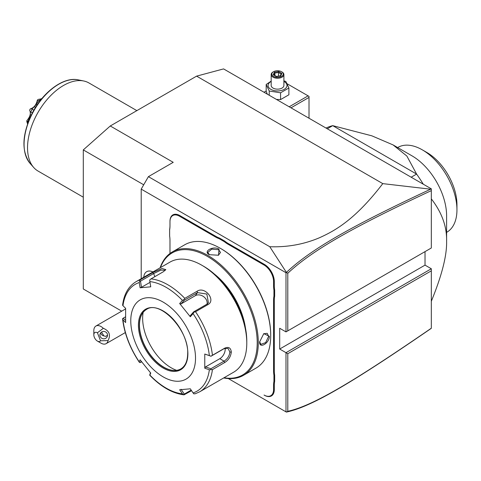<?xml version="1.0" encoding="UTF-8"?>
<svg xmlns="http://www.w3.org/2000/svg" width="481" height="481" viewBox="0 0 481 481"><rect width="100%" height="100%" fill="white"/><g stroke="black" fill="none" stroke-linecap="round" stroke-linejoin="round"><path stroke-width="0.72" d="M121.711 311.153L83.291 288.973L83.291 149.904L110.269 125.98L196.603 76.136L223.581 68.909L431.319 188.841L431.319 190.626L431.319 189.075L430.615 189.189C353.667 225.174 312.187 248.166 286.399 272.408L269.775 246.729L148.401 176.653L173.22 162.325L110.269 125.98M431.319 328.313L430.615 328.812C353.493 381.806 312.037 406.655 286.399 412.091L228.331 378.565L286.399 412.091M286.381 412.085L287.788 411.309C313.167 405.748 354.587 380.958 431.319 328.21L431.319 268.765L425.024 265.127L425.024 251.629M431.319 247.992L431.319 190.626C354.756 226.407 313.311 249.398 287.788 273.256L287.788 330.862L431.319 247.992L285.991 331.896L279.695 328.264L279.695 349.032L425.024 265.127M269.775 246.729C287.295 247.342 303.812 244.366 319.324 237.806C335.467 230.567 355.405 219.354 382.786 183.628L430.615 189.189M382.786 183.628L196.603 76.136M143.705 184.782L83.291 149.904M141.204 278.721L141.204 189.117L148.401 176.653M141.204 189.117L285.991 272.709L286.399 272.408M431.319 270.839L287.788 353.703L285.991 352.669L285.991 411.856M431.319 268.765L285.991 352.669L279.695 349.032M285.991 272.709L285.991 331.896L287.788 330.862M273.581 285.708L274.302 285.708A26.196 15.127 -120 0 0 274.663 290.109L273.942 290.151A26.708 15.422 60 0 1 273.581 285.708L273.581 281.535A13.48 7.786 -120 0 0 264.051 265.025L264.412 264.4L228.421 243.62A26.196 15.127 -120 0 1 224.783 241.107L219.498 238.053A26.196 15.127 -120 0 1 215.867 236.375L179.876 215.596A13.991 8.075 60 0 0 169.979 221.308L169.979 225.896A26.708 15.422 60 0 1 169.625 229.924L169.625 229.467A26.196 15.127 -120 0 0 169.979 225.481M264.412 264.4A13.991 8.075 60 0 1 274.302 281.535L274.302 285.708M274.663 290.109L274.663 296.218A26.196 15.127 -120 0 0 274.302 300.204L274.302 370.863A26.196 15.127 -120 0 0 274.663 375.264L274.663 381.367A26.196 15.127 -120 0 0 274.302 385.359L274.302 389.532A13.991 8.075 60 0 1 264.412 395.244L264.051 395.033A13.48 7.786 -120 0 0 273.581 389.532L273.581 385.359A26.708 15.422 60 0 1 273.942 381.331L274.663 381.367M169.979 240.392L169.979 253.487L169.979 240.392A26.708 15.422 60 0 0 169.625 235.949L169.625 229.924M287.788 353.703L287.788 411.309M286.381 272.48L287.788 273.256M100.535 340.801L108.069 340.566A10.173 5.874 60 0 1 106.103 343.662A10.173 5.874 60 0 1 104.617 344.125A10.173 5.874 60 0 1 101.016 343.157L97.421 341.083A5.087 2.94 -120 0 0 100.535 340.801L97.421 332.774A5.087 2.94 -120 0 0 93.825 334.854A5.087 2.94 -120 0 0 97.421 341.083M93.825 334.854L93.825 330.7A10.173 5.874 60 0 1 95.929 326.04A10.173 5.874 60 0 1 97.421 325.577A10.173 5.874 60 0 1 103.313 328.301L97.421 332.774M108.069 340.566C110.913 334.926 109.325 330.838 103.313 328.301M107.287 333.874A3.818 3.686 15 0 1 103.932 338.816A3.818 3.686 15 0 1 100.042 334.139A3.818 3.686 15 0 1 107.287 333.874M101.581 332.034L103.86 335.894L105.724 336.387L107.534 335.245M103.86 335.894A3.818 3.686 15 0 1 100.733 332.786M152.958 271.933A14.244 8.225 -120 0 0 146.693 271.681A14.244 8.225 -120 0 0 146.681 271.687M152.94 271.945A14.244 8.225 -120 0 0 146.675 271.693A14.244 8.225 -120 0 0 143.759 277.242M264.051 265.025L228.06 244.246A26.708 15.422 60 0 1 224.393 241.709L224.783 241.107M273.942 290.151L273.942 296.176L274.663 296.218M274.663 375.264L273.942 375.306A26.708 15.422 60 0 1 273.581 370.863L273.581 300.204A26.708 15.422 60 0 1 273.942 296.176M273.942 375.306L273.942 381.331M219.498 238.053L219.174 238.696A26.708 15.422 60 0 1 215.506 236.995L179.515 216.216A13.48 7.786 -120 0 0 169.979 221.723L169.979 221.308M219.174 238.696L224.393 241.709M223.689 377.952A71.224 41.119 -120 0 0 243.542 375.3L255.952 368.139A71.224 41.119 -120 0 0 270.707 335.534L270.707 334.908A70.46 40.681 -120 0 0 220.881 248.617L220.346 248.304A71.224 41.119 -120 0 0 184.734 244.775L172.324 251.942A71.224 41.119 -120 0 0 160.101 267.809M270.707 334.908L270.707 335.534A71.224 41.119 -120 0 0 220.346 248.304M259.644 341.919L263.798 333.628L269.354 336.309C269.378 343.29 259.103 349.224 259.644 341.919L259.644 341.913M243.542 375.3A71.224 41.119 -120 0 0 258.291 342.7A71.224 41.119 -120 0 0 227.206 271.025A71.224 41.119 -120 0 0 172.324 251.942M218.993 249.086L218.542 255.237L209.283 254.689C202.681 251.503 212.975 245.575 218.993 249.086L218.633 249.705L220.496 252.441L218.356 255.321M224.02 377.765A70.46 40.681 -120 0 0 257.215 342.7A70.46 40.681 -120 0 0 215.825 262.103A70.46 40.681 -120 0 0 160.426 267.622M214.328 274.014A54.684 31.572 60 0 1 245.43 327.886M246.783 341.035L246.783 343.115L246.783 341.035A61.045 35.245 -120 0 0 203.619 266.27L201.816 265.229A63.588 36.712 -120 0 0 170.021 262.085L136.105 281.662A63.588 36.712 60 0 1 140.254 279.828L152.585 272.703L161.917 268.512L165.831 269.594L163.348 271.741L151.016 278.866A63.588 36.712 60 0 1 184.788 298.358L197.12 291.239C204.828 285.87 216.378 300.27 207.882 304.629L195.551 311.754A63.588 36.712 60 0 1 212.434 355.267L224.765 348.148C228.601 346.506 230.784 347.805 231.313 352.044C230.784 356.565 228.601 360.053 224.765 362.5L212.434 369.624A63.588 36.712 60 0 1 199.693 391.805L233.61 372.222A63.588 36.712 -120 0 0 246.783 343.115A63.588 36.712 -120 0 0 201.816 265.229M212.434 355.267L210.937 356.199L209.361 355.585A61.706 35.624 -120 0 0 193.079 313.624L193.873 312.223L195.551 311.754M195.551 393.644L193.873 393.873L193.079 392.929A61.706 35.624 -120 0 0 209.361 369.769L204.774 368.23L204.774 354.046L210.937 356.199M210.894 356.283L224.056 348.683L228.084 348.43L229.876 352.044C229.401 355.946 227.465 358.976 224.056 361.147L210.894 368.741L205.513 366.937L219.805 358.688A7.63 4.407 -60 0 0 225.102 348.214M191.57 390.686L184.019 394.841C172.378 393.368 160.955 386.826 149.747 375.222M125.571 320.448L123.25 318.145L122.595 318.999C124.387 333.802 129.96 348.214 139.316 362.241M122.583 318.59L122.968 319.889A61.706 35.624 -120 0 0 139.243 361.85L139.646 362.566L139.243 361.85L140.097 359.818L150.739 373.058L149.886 375.084A61.706 35.624 -120 0 0 182.443 393.879L183.82 394.775L184.313 394.101L181.06 389.273M123.25 318.145L125.511 316.841M140.254 279.828L139.243 282.545A61.706 35.624 -120 0 0 122.968 305.706L122.583 305.188C123.972 294.156 128.481 286.315 136.105 281.662M184.788 298.358L183.82 299.717L182.443 300.391A61.706 35.624 -120 0 0 149.886 281.595L150.739 286.826L140.097 287.776L141.486 287.289L140.488 281.157L139.646 280.916M140.488 281.157L153.649 273.563L160.852 270.118L165.344 270.25M149.886 281.595L149.699 280.014L151.016 278.866M193.079 313.624L190.308 316.763L179.666 303.529L181.06 303.902L184.313 300.228L183.82 299.717M184.313 300.228L197.475 292.628L206.836 294.059L208.411 302.796L206.818 304.257L193.657 311.856L193.873 312.223M190.308 316.763L190.404 315.53L193.657 311.856M204.774 354.046L209.361 355.585M195.52 358.171A45.785 26.437 -120 0 0 163.149 302.098A45.785 26.437 -120 0 0 130.772 320.785A45.785 26.437 -120 0 0 163.149 376.863A45.785 26.437 -120 0 0 195.52 358.171M122.968 305.706L125.631 308.351L125.631 322.541L122.968 319.889M140.097 287.776L139.243 282.545M179.666 303.529L182.443 300.391M209.361 369.769L212.434 369.624M204.774 368.23L205.513 366.937M210.894 368.741L210.937 369.6M191.191 390.127L184.313 394.101M149.699 375.072L150.451 372.727M141.667 361.892L139.646 362.566M140.488 362.572L141.089 361.141M182.443 393.879L179.666 389.76L190.308 388.81L193.079 392.929M146.513 309.433A34.337 19.823 -120 0 0 141.083 316.023A34.337 19.823 -120 0 0 139.484 325.102A34.337 19.823 -120 0 0 172.426 370.316A34.337 19.823 -120 0 0 180.85 368.909M176.593 370.334A40.446 23.353 60 0 1 142.641 318.296A40.446 23.353 60 0 1 143.146 312.409M141.486 287.289L150.012 282.371M181.06 303.902L195.346 295.653A7.63 6.019 -144.9 0 1 203.601 296.627A7.63 6.019 -144.9 0 1 207.022 304.13M263.636 333.748L267.202 333.333L268.638 336.309L265.656 342.598L260.84 344.348L259.644 341.702M209.475 254.798L207.78 252.441L211.7 249.146L218.633 249.705M290.993 107.828L309.012 97.427L309.012 118.23M309.012 97.427L309.012 96.386L308.117 95.863L289.195 106.788M287.163 83.772L308.117 95.863M266.191 90.993L264.015 92.25M276.437 99.423L280.579 99.585L288.889 94.787L288.889 87.993L285.846 81.439L283.898 80.856M271.182 81.103L266.191 84.482L266.191 91.276L267.298 94.15M280.579 99.585L280.579 92.791L288.889 87.993M269.234 95.262L269.234 91.035L280.579 92.791M266.191 84.482L269.234 91.035M271.182 81.439A9.458 5.459 0 0 0 270.851 89.346A9.458 5.459 0 0 0 284.229 89.346A9.458 5.459 0 0 0 284.229 81.62A9.458 5.459 0 0 0 283.898 81.439M283.898 74.579A6.361 3.674 0 0 1 279.972 77.97A6.361 3.674 0 0 1 273.04 77.176A6.361 3.674 180 0 1 271.182 74.579L271.182 85.48A6.361 3.674 0 0 0 273.04 88.077A6.361 3.674 0 0 0 279.972 88.871A6.361 3.674 0 0 0 283.898 85.48L283.898 74.579A6.361 3.674 0 0 0 282.034 71.982L281.583 71.723A5.724 3.307 180 0 0 273.491 71.723A5.724 3.307 180 0 0 273.491 76.395A5.724 3.307 0 0 0 281.583 76.395A5.724 3.307 0 0 0 281.583 71.723M271.182 74.579A6.361 3.674 180 0 1 273.04 71.982L273.491 71.723M273.184 74.735L276.371 76.575L280.73 75.902L281.896 73.383L278.709 71.543L274.35 72.216L273.184 74.735L273.905 75.15M274.35 72.216L274.879 73.058L273.99 74.976M278.709 71.543L278.511 72.493L274.879 73.058L274.879 75.493M281.896 73.383L281.217 73.84L280.231 75.962M280.73 75.902L280.195 76.124L280.73 75.902M278.511 76.118L278.511 72.493L281.138 74.008M431.319 301.268C441.859 275.511 446.957 255.501 446.608 241.246C446.957 226.587 441.859 212.458 431.319 198.869M423.286 184.205A101.744 58.742 60 0 0 416.606 174.08L411.177 177.212M446.608 241.246L446.608 215.801A48.966 28.271 -120 0 0 411.983 155.832L393.091 144.925L406.854 156.036L416.606 174.08L332.726 125.649L327.29 128.782M326.04 128.06A101.744 58.742 60 0 1 332.726 125.649L371.837 135.822L393.091 144.925M397.643 147.553L397.847 147.439A48.966 28.271 60 0 1 422.33 149.862A48.966 28.271 60 0 1 456.938 208.898A48.966 28.271 60 0 1 456.95 209.83A48.966 28.271 60 0 1 446.807 232.245L446.608 232.365M422.33 149.862L426.821 152.459A42.605 24.597 60 0 1 456.95 204.641L456.95 209.782M83.291 197.186L38.071 171.074A50.872 29.371 -60 0 1 33.712 167.496A50.872 29.371 -60 0 1 27.531 147.787A50.872 29.371 -60 0 1 46.639 100.066A50.872 29.371 -60 0 1 83.658 80.976A50.872 29.371 -60 0 1 88.943 82.96L136.857 110.63M27.982 123.539L26.84 121.086A18.783 10.847 -60 0 1 26.852 120.623C30.177 116.757 31.109 113.263 29.648 110.149A18.783 10.847 -60 0 1 30.267 108.928C33.898 107.81 36.255 104.876 37.344 100.132L38.552 100.86L39.123 100.619A20.984 12.115 -60 0 1 41.384 98.858L41.576 98.966M41.384 98.858L38.294 99.387A18.783 10.847 -60 0 0 37.344 100.132M41.745 98.761L41.348 98.677M39.123 100.619L39.911 101.076M38.552 100.86L36.177 104.461L37.097 104.99M36.177 104.461L34.343 106.74L35.516 107.419M29.648 110.149L30.405 112.289L30.748 112.079A20.984 12.115 -60 0 1 32.227 109.199L33.874 110.155M32.227 109.199L32.227 108.73L30.267 108.928M34.343 106.74L32.227 108.73M30.748 112.079L32.323 112.987M30.405 112.289L30.309 114.634L31.223 115.163M30.309 114.634L29.581 117.346L30.069 117.629M28.006 122.709A20.984 12.115 -60 0 1 28.024 122.294L28.132 122.354M28.024 122.294L26.852 120.623M29.581 117.346L27.91 121.657M27.982 123.749L26.918 121.248M27.579 123.9L26.852 121.741A18.783 10.847 -60 0 1 26.84 121.29M228.06 244.246L228.421 243.62M273.581 281.535L274.302 281.535M273.581 300.204L274.302 300.204M273.581 370.863L274.302 370.863M273.581 385.359L274.302 385.359M273.581 389.532L274.302 389.532M264.051 395.033L264.412 395.244M179.515 216.216L179.876 215.596M215.506 236.995L215.867 236.375M224.765 348.148L224.056 348.683M231.313 352.044L229.876 352.044M224.765 362.5L224.056 361.147L219.805 358.688M152.585 272.703L153.649 273.563L154.852 276.653M197.12 291.239L197.475 292.628L195.346 295.653M207.882 304.629L206.818 304.257M138.414 325.198A34.975 20.19 -120 0 0 163.149 368.037A34.975 20.19 -120 0 0 187.879 353.757A34.975 20.19 -120 0 0 163.149 310.924A34.975 20.19 -120 0 0 138.414 325.198M146.428 309.481A34.337 19.823 -120 0 0 139.316 325.198A34.337 19.823 -120 0 0 154.305 359.758A34.337 19.823 -120 0 0 180.766 368.957C185.257 366.263 187.56 361.111 187.692 353.499C188.907 330.02 159.734 299.657 146.428 309.481M269.354 336.309L268.638 336.309M83.658 80.976L78.223 79.87A49.08 28.337 120 0 0 34.235 110.119A49.08 28.337 120 0 0 30.032 163.342L33.712 167.496M95.929 326.04L125.613 308.904M125.313 332.575L106.103 343.662M199.693 391.805L195.208 393.795M273.695 74.808L276.509 76.437M276.485 76.431L280.417 75.824M456.95 209.83L456.95 204.641M78.223 79.87C63.793 76.515 43.176 91.733 32.317 112.993C21.976 134.349 21.212 151.13 30.032 163.342"/></g></svg>
